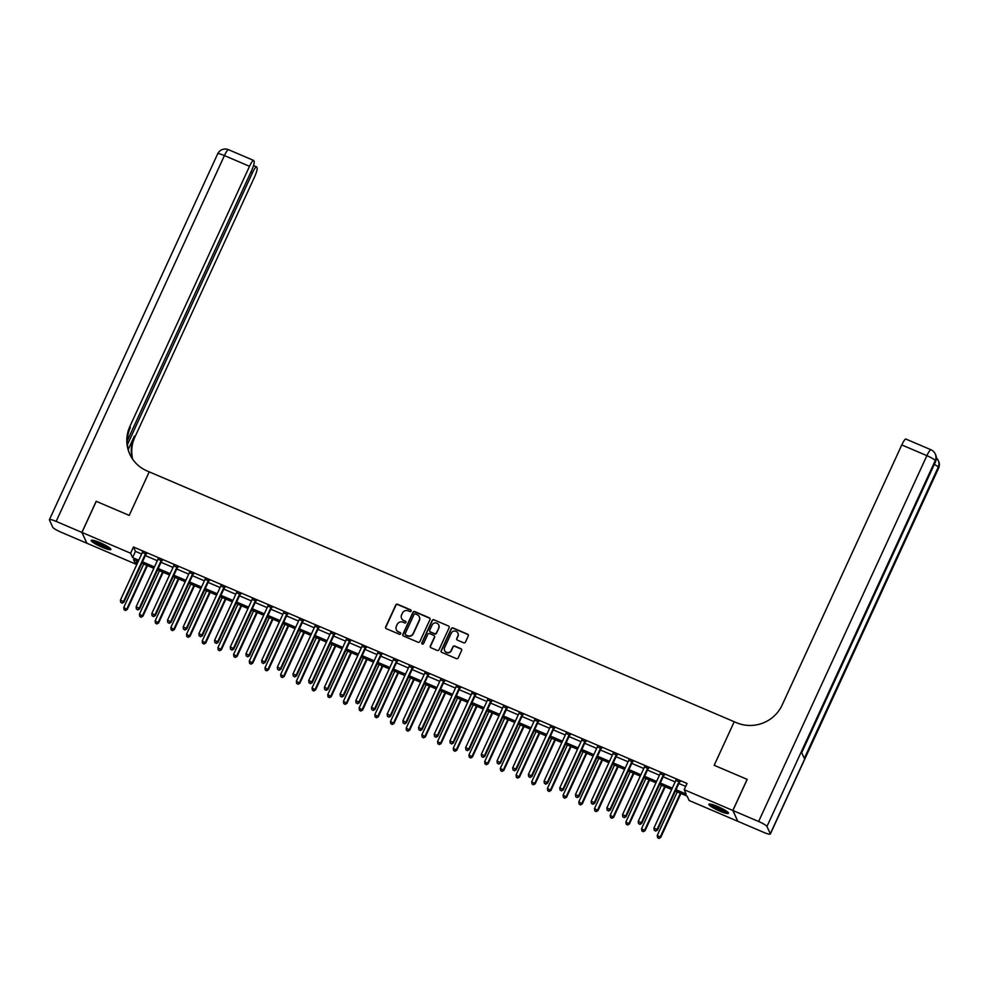 <?xml version="1.0" encoding="UTF-8"?>
<svg xmlns="http://www.w3.org/2000/svg" width="988" height="988" viewBox="0 0 988 988"><rect width="100%" height="100%" fill="white"/><g stroke="black" fill="none" stroke-linecap="round" stroke-linejoin="round"><path stroke-width="1.48" d="M411.132 611.078A0.951 0.926 -24.6 0 0 410.662 609.855L397.571 604.261A1.359 1.321 -24.6 0 0 395.78 604.952L385.666 626.935A1.359 1.321 -24.6 0 0 386.333 628.689L399.424 634.284A0.951 0.926 -24.6 0 0 400.683 633.024A0.951 0.926 -24.6 0 0 400.214 632.567L398.522 631.851A4.36 4.236 -24.6 0 1 396.373 626.256L397.213 624.416A4.36 4.236 -24.6 0 1 402.956 622.193L404.648 622.922A0.951 0.926 -24.6 0 0 405.907 621.674A0.951 0.926 -24.6 0 0 405.438 621.205L403.746 620.489A4.36 4.236 -24.6 0 1 401.597 614.894L402.437 613.066A4.36 4.236 -24.6 0 1 408.18 610.843L409.872 611.56A0.951 0.926 -24.6 0 0 411.132 611.078M411.193 610.461A0.951 0.926 -24.6 0 0 410.798 610.139L397.707 604.557A1.359 1.321 -24.6 0 0 395.916 605.249L385.802 627.232A1.359 1.321 -24.6 0 0 385.74 628.17M400.745 633.185A0.951 0.926 -24.6 0 0 400.35 632.863L398.522 631.851M405.969 621.823A0.951 0.926 -24.6 0 0 405.574 621.501L403.746 620.489M719.709 811.049A10.806 1.655 24.7 0 1 708.853 804.257A10.806 1.655 24.7 0 1 717.634 806.492A10.806 1.655 24.7 0 1 728.489 813.285A10.806 1.655 24.7 0 1 719.709 811.049M102.097 547.229A10.806 1.655 24.7 0 1 91.229 540.424A10.806 1.655 24.7 0 1 100.01 542.671A10.806 1.655 24.7 0 1 110.878 549.464A10.806 1.655 24.7 0 1 102.097 547.229M463.656 642.793A1.359 1.321 -24.6 0 0 465.459 642.101L468.287 635.926A1.359 1.321 -24.6 0 0 467.62 634.185L453.084 627.973A1.359 1.321 -24.6 0 0 451.281 628.664L441.179 650.647A1.359 1.321 -24.6 0 0 441.846 652.401L456.382 658.613A1.359 1.321 -24.6 0 0 458.185 657.909L461.606 650.462A1.359 1.321 -24.6 0 0 460.939 648.721L454.715 646.053A1.359 1.321 -24.6 0 0 452.924 646.757L451.22 650.45A3.643 3.544 -24.6 0 1 444.612 650.549A3.643 3.544 -24.6 0 1 444.625 647.634L451.281 633.16A3.643 3.544 -24.6 0 1 457.889 633.049A3.643 3.544 -24.6 0 1 457.876 635.976L456.765 638.384A1.359 1.321 -24.6 0 0 457.432 640.138L463.656 642.793M732.898 810.493L737.838 821.312L763.576 832.304A8.312 1.272 -155.3 0 0 770.331 834.02A8.312 1.272 -155.3 0 0 770.307 833.761L766.96 826.462A8.312 1.272 -155.3 0 0 758.623 821.497L732.898 810.493L747.2 779.396L714.188 765.292L747.138 779.359L732.837 810.469L737.777 821.275L689.13 800.502L687.129 796.118L675.347 791.092M136.9 561.073L135.541 564.024L86.895 543.239L81.955 532.433L96.256 501.324L129.206 515.403L149.237 471.856L734.22 721.734L714.188 765.292L734.22 721.734L736.48 722.697A34.654 33.703 -24.6 0 0 782.175 705L901.785 444.933A8.312 1.445 -66.9 0 1 905.86 439.043L930.968 449.762A8.312 1.445 113.1 0 0 926.892 455.653L901.785 444.933M81.955 532.433L130.589 553.218L132.602 557.603L138.777 560.233M675.99 789.708L686.191 794.08L684.19 789.696L687.055 783.472L133.454 546.994L130.589 553.218M684.19 789.696L732.837 810.469M429.965 619.562A1.359 1.321 -24.6 0 0 429.298 617.809L414.762 611.597A1.359 1.321 -24.6 0 0 412.972 612.301L402.857 634.284A1.359 1.321 -24.6 0 0 403.524 636.025L418.06 642.237A1.359 1.321 -24.6 0 0 419.863 641.545L429.965 619.562M433.917 619.785L448.466 625.997A1.359 1.321 -24.6 0 1 449.132 627.751L439.018 649.734A1.359 1.321 -24.6 0 1 437.227 650.425L431.003 647.77A1.359 1.321 -24.6 0 1 430.336 646.016L434.436 637.099A1.359 1.321 -24.6 0 0 433.757 635.358L429.632 633.592A1.359 1.321 -24.6 0 0 427.841 634.284L423.568 643.571A0.951 0.926 -24.6 0 1 421.839 643.596A0.951 0.926 -24.6 0 1 421.851 642.83L432.127 620.476A1.359 1.321 -24.6 0 1 433.917 619.785L448.466 625.997M133.454 546.994L135.455 551.378L141.642 554.021M145.335 555.589L157.327 560.715M161.032 562.296L173.024 567.421M176.716 569.002L188.708 574.127M192.413 575.708L204.405 580.821M208.098 582.401L220.089 587.527M223.794 589.107L235.786 594.233M239.479 595.813L251.483 600.939M255.176 602.519L267.168 607.632M270.873 609.213L282.864 614.338M286.557 615.919L298.549 621.044M302.254 622.625L314.246 627.751M317.938 629.331L329.93 634.444M333.635 636.025L345.627 641.15M349.32 642.731L361.324 647.856M365.017 649.437L377.008 654.562M380.713 656.143L392.705 661.256M396.398 662.837L408.39 667.962M412.095 669.543L424.087 674.668M427.779 676.249L439.771 681.374M443.476 682.955L455.468 688.068M459.161 689.649L471.153 694.774M474.858 696.355L486.849 701.48M490.554 703.061L502.546 708.186M506.239 709.755L518.231 714.88M521.936 716.461L533.928 721.586M537.62 723.167L549.612 728.292M553.317 729.873L565.309 734.998M569.002 736.566L580.993 741.692M584.698 743.272L596.69 748.398M600.383 749.978L612.387 755.104M616.08 756.685L628.072 761.797M631.777 763.378L643.768 768.503M647.461 770.084L659.453 775.21M663.158 776.79L675.15 781.916M678.842 783.496L685.697 786.423M146.187 554.144L142.334 552.49M161.884 560.838L158.018 559.196M177.568 567.544L173.715 565.889M193.265 574.25L189.4 572.595M208.962 580.944L205.096 579.301M224.647 587.65L220.793 586.008M240.343 594.356L236.478 592.701M256.028 601.062L252.175 599.407M271.725 607.756L267.859 606.113M287.409 614.462L283.556 612.819M303.106 621.168L299.241 619.513M318.803 627.874L314.937 626.219M334.487 634.568L330.634 632.925M350.184 641.274L346.319 639.631M365.869 647.98L362.016 646.325M381.566 654.686L377.7 653.031M397.25 661.38L393.397 659.737M412.947 668.086L409.081 666.443M428.631 674.792L424.778 673.137M444.328 681.498L440.463 679.843M460.025 688.191L456.16 686.549M475.71 694.897L471.856 693.255M491.406 701.604L487.541 699.949M507.091 708.31L503.238 706.655M522.788 715.003L518.922 713.361M538.472 721.709L534.619 720.067M554.169 728.415L550.304 726.76M569.866 735.121L566.001 733.466M585.551 741.815L581.697 740.173M601.247 748.521L597.382 746.879M616.932 755.227L613.079 753.572M632.629 761.933L628.763 760.278M648.313 768.627L644.46 766.984M664.01 775.333L660.145 773.678M679.707 782.039L675.841 780.384M138.147 561.616L133.528 559.64L135.541 564.024M671.655 789.511L659.663 784.386M655.958 782.805L643.966 777.68M640.273 776.099L628.282 770.986M624.577 769.405L612.585 764.28M608.892 762.699L596.9 757.574M593.195 755.993L581.203 750.868M577.511 749.287L565.506 744.174M561.814 742.593L549.822 737.468M546.117 735.887L534.125 730.762M530.433 729.181L518.441 724.056M514.736 722.475L502.744 717.362M499.051 715.781L487.059 710.656M483.354 709.075L471.362 703.95M467.67 702.369L455.666 697.244M451.973 695.663L439.981 690.55M436.276 688.969L424.284 683.844M420.592 682.263L408.6 677.138M404.895 675.557L392.903 670.432M389.21 668.851L377.218 663.738M373.513 662.158L361.522 657.032M357.829 655.452L345.837 650.326M342.132 648.745L330.14 643.62M326.435 642.052L314.443 636.927M310.751 635.346L298.759 630.221M295.054 628.64L283.062 623.514M279.369 621.934L267.377 616.808M263.673 615.24L251.681 610.115M247.988 608.534L235.996 603.409M232.291 601.828L220.299 596.703M216.607 595.122L204.602 590.009M200.91 588.428L188.918 583.303M185.213 581.722L173.221 576.597M169.528 575.016L157.537 569.891M153.832 568.31L141.84 563.197M142.47 561.814L154.474 566.939M158.166 568.52L170.158 573.645M173.863 575.226L185.855 580.351M189.548 581.92L201.54 587.045M205.245 588.626L217.237 593.751M220.929 595.332L232.921 600.457M236.626 602.038L248.618 607.151M252.311 608.731L264.302 613.857M268.007 615.438L279.999 620.563M283.692 622.144L295.696 627.269M299.389 628.85L311.381 633.963M315.086 635.543L327.077 640.669M330.77 642.249L342.762 647.375M346.467 648.955L358.459 654.081M362.151 655.662L374.143 660.774M377.848 662.355L389.84 667.48M393.533 669.061L405.537 674.187M409.23 675.767L421.221 680.893M424.926 682.473L436.918 687.586M440.611 689.167L452.603 694.292M456.308 695.873L468.3 700.998M471.992 702.579L483.984 707.704M487.689 709.285L499.681 714.398M503.374 715.979L515.366 721.104M519.071 722.685L531.062 727.81M534.755 729.391L546.759 734.516M550.452 736.085L562.444 741.21M566.149 742.791L578.141 747.916M581.833 749.497L593.825 754.622M597.53 756.203L609.522 761.328M613.215 762.897L625.206 768.022M628.911 769.603L640.903 774.728M644.596 776.309L656.6 781.434M660.293 783.015L672.285 788.14M135.455 551.378L132.602 557.603M401.647 618.537A4.36 4.236 -24.6 0 0 403.882 620.785M396.423 629.899A4.36 4.236 -24.6 0 0 398.658 632.135M430.027 618.624A1.359 1.321 -24.6 0 0 429.434 618.105L414.898 611.893A1.359 1.321 -24.6 0 0 413.095 612.585L402.993 634.58A1.359 1.321 -24.6 0 0 402.931 635.519M415.331 613.894A0.951 0.926 -24.6 0 0 414.071 614.375L405.191 633.679A0.951 0.926 -24.6 0 0 405.66 634.901L407.451 635.667A4.36 4.236 -24.6 0 0 413.194 633.444L419.258 620.242A4.36 4.236 -24.6 0 0 417.121 614.659L415.331 613.894M419.344 616.895A4.36 4.236 -24.6 0 1 419.394 620.538L413.33 633.728A4.36 4.236 -24.6 0 1 407.587 635.951L405.796 635.185M434.498 636.161A1.359 1.321 -24.6 0 1 434.572 637.396L430.459 646.313A1.359 1.321 -24.6 0 0 430.398 647.251M434.053 620.081A1.359 1.321 -24.6 0 0 432.262 620.773L421.975 643.126A0.951 0.926 -24.6 0 0 421.925 643.744M438.684 627.849A3.643 3.544 -24.6 0 0 435.412 622.885A3.643 3.544 -24.6 0 0 432.102 625.034L429.755 630.134A1.359 1.321 -24.6 0 0 430.422 631.888L434.547 633.641A1.359 1.321 -24.6 0 0 436.338 632.95L438.82 628.146A3.643 3.544 -24.6 0 0 438.771 625.083M429.817 631.369A1.359 1.321 -24.6 0 0 430.558 632.172L430.422 631.888M438.82 628.146L436.474 633.246A1.359 1.321 -24.6 0 1 434.683 633.938L430.558 632.172M457.95 633.197A3.643 3.544 -24.6 0 1 458.012 636.272L456.901 638.68A1.359 1.321 -24.6 0 0 456.839 639.619M444.686 650.697A3.643 3.544 -24.6 0 0 451.355 650.746L451.22 650.45M461.668 649.524A1.359 1.321 -24.6 0 0 461.075 649.005L454.851 646.35A1.359 1.321 -24.6 0 0 453.047 647.041L451.355 650.746M468.349 634.988A1.359 1.321 -24.6 0 0 467.756 634.469L453.22 628.269A1.359 1.321 -24.6 0 0 451.417 628.961L441.303 650.944A1.359 1.321 -24.6 0 0 441.241 651.882M143.742 564L123.759 607.459L127.23 609.534L147.447 565.581M125.303 610.238L124.056 609.695L125.439 610.522L126.896 608.806L146.879 565.346M124.056 609.695L123.759 607.459M127.23 609.534L125.439 610.522M145.853 553.404L145.718 553.539A1.383 1.346 -24.6 0 0 145.421 553.959L123.549 601.494L120.413 600.161L142.272 552.625A1.383 1.346 -24.6 0 0 142.395 552.119L142.408 551.934M146.619 553.737L146.051 554.268A1.383 1.346 -24.6 0 0 145.755 554.7L123.883 602.223L123.549 601.494L121.969 602.927L120.709 602.396L121.969 602.927M122.104 603.223L123.883 602.223M120.413 600.161L120.709 602.396M159.439 570.706L139.444 614.166L142.914 616.228L163.131 572.287M141 616.932L139.74 616.401L141.136 617.228L142.581 615.499L162.575 572.052M139.74 616.401L139.444 614.166M142.914 616.228L141.136 617.228M175.123 577.412L155.141 620.872L158.611 622.934L178.828 578.993M156.697 623.638L155.437 623.107L156.82 623.934L158.278 622.205L178.26 578.746M155.437 623.107L155.141 620.872M158.611 622.934L156.82 623.934M190.82 584.118L170.825 627.565L174.308 629.64L194.513 585.686M172.381 630.344L171.122 629.813L172.517 630.64L173.974 628.911L193.957 585.452M171.122 629.813L170.825 627.565M174.308 629.64L172.517 630.64M161.55 560.11L161.415 560.245A1.383 1.346 -24.6 0 0 161.106 560.665L139.246 608.2L136.109 606.854L157.969 559.332A1.383 1.346 -24.6 0 0 158.092 558.825L158.105 558.64M162.304 560.431L161.748 560.974A1.383 1.346 -24.6 0 0 161.439 561.394L139.58 608.929L139.246 608.2L137.653 609.633L136.406 609.102L137.653 609.633M137.789 609.929L139.58 608.929M136.109 606.854L136.406 609.102M177.235 566.816L177.099 566.939A1.383 1.346 -24.6 0 0 176.803 567.371L154.931 614.907L151.794 613.56L173.666 566.025A1.383 1.346 -24.6 0 0 173.789 565.531L173.789 565.346M178.001 567.137L177.432 567.68A1.383 1.346 -24.6 0 0 177.136 568.1L155.264 615.635L154.931 614.907L153.35 616.339L152.09 615.808L153.35 616.339M153.486 616.636L155.264 615.635M151.794 613.56L152.09 615.808M192.932 573.522L192.796 573.645A1.383 1.346 -24.6 0 0 192.487 574.077L170.628 621.613L167.491 620.266L189.35 572.731A1.383 1.346 -24.6 0 0 189.474 572.225L189.486 572.04M193.685 573.843L193.129 574.374A1.383 1.346 -24.6 0 0 192.821 574.806L170.961 622.341L170.628 621.613L169.047 623.045L167.787 622.502L169.047 623.045M169.17 623.329L170.961 622.341M167.491 620.266L167.787 622.502M206.504 590.812L186.522 634.271L189.992 636.346L210.209 592.392M188.078 637.05L186.818 636.507L188.214 637.334L189.659 635.617L209.654 592.158M186.818 636.507L186.522 634.271M189.992 636.346L188.214 637.334M208.629 580.215L208.48 580.351A1.383 1.346 -24.6 0 0 208.184 580.771L186.324 628.306L183.175 626.972L205.047 579.437A1.383 1.346 -24.6 0 0 205.171 578.931L205.171 578.746M209.382 580.549L208.826 581.08A1.383 1.346 -24.6 0 0 208.517 581.5L186.658 629.035L186.324 628.306L184.731 629.739L183.484 629.208L184.731 629.739M184.867 630.035L186.658 629.035M183.175 626.972L183.484 629.208M109.804 548.019A9.361 1.433 24.7 0 1 98.059 543.845A9.361 1.433 24.7 0 1 93.033 540.3M94.564 540.671A8.657 1.334 -155.3 0 0 98.602 543.239A8.657 1.334 -155.3 0 0 108.532 547.093M92.057 540.189A10.745 1.655 -155.3 0 0 97.54 543.832A10.745 1.655 -155.3 0 0 110.533 548.686M727.427 811.84A9.361 1.433 24.7 0 1 724.142 811.296A9.361 1.433 24.7 0 1 715.621 807.641A9.361 1.433 24.7 0 1 710.644 804.133M712.175 804.504A8.657 1.334 -155.3 0 0 724.068 810.407A8.657 1.334 -155.3 0 0 726.143 810.926M709.668 804.01A10.745 1.655 -155.3 0 0 724.896 811.815A10.745 1.655 -155.3 0 0 728.144 812.507M81.893 532.409L96.194 501.299L129.206 515.403L149.237 471.856L146.977 470.893A34.654 33.703 155.4 0 1 129.786 454.196A34.654 33.703 155.4 0 1 129.91 426.371L249.519 166.305L224.424 155.585L56.155 521.417L81.893 532.409L86.858 543.165M127.427 444.625L252.471 172.752A8.312 1.445 113.1 0 1 256.547 166.849A8.312 1.445 113.1 0 1 256.707 167.034L257.102 167.898A8.312 1.445 113.1 0 1 254.472 177.111L134.85 437.178A34.654 33.703 155.4 0 0 132.75 459.371M132.417 458.889A34.654 33.703 155.4 0 1 134.368 436.128L128.242 449.454M56.155 521.417A8.312 1.272 -155.3 0 0 49.4 519.7A8.312 1.272 -155.3 0 0 49.425 519.947L52.759 527.259A8.312 1.272 -155.3 0 0 61.095 532.223L86.833 543.215M127.291 440.772L251.52 170.677A8.312 1.445 113.1 0 0 254.151 161.452L253.755 160.599A8.312 1.445 113.1 0 0 253.595 160.414A8.312 1.445 113.1 0 0 249.519 166.305M130.021 454.715A34.654 33.703 155.4 0 1 130.391 427.421L129.91 426.371M758.623 821.497L926.892 455.653A8.312 1.272 24.7 0 1 935.228 460.63L801.639 752.535L804.306 758.376L938.23 467.201L938.575 467.929A8.312 1.272 24.7 0 1 938.588 468.189L770.331 834.02M222.201 597.518L202.219 640.977L205.689 643.04L225.894 599.099M203.763 643.744L202.515 643.213L203.899 644.04L205.356 642.311L225.338 598.864M202.515 643.213L202.219 640.977M205.689 643.04L203.899 644.04M237.898 604.224L217.903 647.671L221.374 649.746L241.591 605.805M219.459 650.45L218.2 649.919L219.595 650.746L221.04 649.017L241.035 605.558M218.2 649.919L217.903 647.671M221.374 649.746L219.595 650.746M253.583 610.917L233.6 654.377L237.071 656.452L257.288 612.498M235.144 657.156L233.897 656.625L235.28 657.452L236.737 655.723L256.719 612.264M233.897 656.625L233.6 654.377M237.071 656.452L235.28 657.452M269.279 617.624L249.285 661.083L252.755 663.158L272.972 619.204M250.841 663.862L249.581 663.319L250.977 664.146L252.422 662.429L272.416 618.97M249.581 663.319L249.285 661.083M252.755 663.158L250.977 664.146M284.964 624.33L264.982 667.789L268.452 669.852L288.669 625.91M266.538 670.556L265.278 670.025L266.661 670.852L268.119 669.123L288.101 625.676M265.278 670.025L264.982 667.789M268.452 669.852L266.661 670.852M224.313 586.921L224.177 587.057A1.383 1.346 -24.6 0 0 223.868 587.477L202.009 635.012L198.872 633.666L220.732 586.143A1.383 1.346 -24.6 0 0 220.855 585.637L220.867 585.452M225.079 587.243L224.511 587.786A1.383 1.346 -24.6 0 0 224.202 588.206L202.342 635.741L202.009 635.012L200.428 636.445L199.168 635.914L200.428 636.445M200.564 636.741L202.342 635.741M198.872 633.666L199.168 635.914M240.01 593.627L239.874 593.751A1.383 1.346 -24.6 0 0 239.565 594.183L217.706 641.718L214.569 640.372L236.428 592.837A1.383 1.346 -24.6 0 0 236.552 592.343L236.552 592.158M240.763 593.949L240.208 594.492A1.383 1.346 -24.6 0 0 239.899 594.912L218.039 642.447L217.706 641.718L216.113 643.151L214.865 642.608L216.113 643.151M216.249 643.447L218.039 642.447M214.569 640.372L214.865 642.608M255.694 600.334L255.559 600.457A1.383 1.346 -24.6 0 0 255.262 600.889L233.39 648.412L230.253 647.078L252.113 599.543A1.383 1.346 -24.6 0 0 252.236 599.037L252.249 598.851M256.46 600.655L255.892 601.186A1.383 1.346 -24.6 0 0 255.596 601.618L233.724 649.153L233.39 648.412L231.81 649.857L230.55 649.314L231.81 649.857M231.945 650.141L233.724 649.153M230.253 647.078L230.55 649.314M271.391 607.027L271.255 607.163A1.383 1.346 -24.6 0 0 270.947 607.583L249.087 655.118L245.95 653.784L267.81 606.249A1.383 1.346 -24.6 0 0 267.933 605.743L267.946 605.558M272.145 607.361L271.589 607.892A1.383 1.346 -24.6 0 0 271.28 608.312L249.421 655.847L249.087 655.118L247.494 656.551L246.247 656.02L247.494 656.551M247.63 656.847L249.421 655.847M245.95 653.784L246.247 656.02M287.076 613.733L286.94 613.869A1.383 1.346 -24.6 0 0 286.644 614.289L264.772 661.824L261.635 660.478L283.507 612.955A1.383 1.346 -24.6 0 0 283.618 612.449L283.63 612.264M287.841 614.054L287.273 614.598A1.383 1.346 -24.6 0 0 286.977 615.018L265.105 662.553L264.772 661.824L263.191 663.257L261.931 662.726L263.191 663.257M263.327 663.553L265.105 662.553M261.635 660.478L261.931 662.726M300.661 631.036L280.666 674.483L284.136 676.558L304.353 632.616M282.222 677.262L280.963 676.731L282.358 677.558L283.803 675.829L303.798 632.369M280.963 676.731L280.666 674.483M284.136 676.558L282.358 677.558M302.773 620.439L302.637 620.563A1.383 1.346 -24.6 0 0 302.328 620.995L280.469 668.53L277.332 667.184L299.191 619.649A1.383 1.346 -24.6 0 0 299.315 619.155L299.327 618.97M303.526 620.76L302.97 621.291A1.383 1.346 -24.6 0 0 302.661 621.724L280.802 669.259L280.469 668.53L278.888 669.963L277.628 669.419L278.888 669.963M279.011 670.259L280.802 669.259M277.332 667.184L277.628 669.419M316.345 637.729L296.363 681.189L299.833 683.264L320.05 639.31M297.919 683.968L296.659 683.424L298.043 684.264L299.5 682.535L319.482 639.075M296.659 683.424L296.363 681.189M299.833 683.264L298.043 684.264M318.457 627.145L318.321 627.269A1.383 1.346 -24.6 0 0 318.025 627.701L296.153 675.224L293.016 673.89L314.888 626.355A1.383 1.346 -24.6 0 0 315.011 625.849L315.011 625.663M319.223 627.466L318.655 627.998A1.383 1.346 -24.6 0 0 318.358 628.43L296.499 675.965L296.153 675.224L294.572 676.669L293.312 676.125L294.572 676.669M294.708 676.953L296.499 675.965M293.016 673.89L293.312 676.125M332.042 644.435L312.047 687.895L315.53 689.97L335.735 646.016M313.604 690.674L312.356 690.13L313.739 690.958L315.197 689.229L335.179 645.782M312.356 690.13L312.047 687.895M315.53 689.97L313.739 690.958M334.154 633.839L334.018 633.975A1.383 1.346 -24.6 0 0 333.709 634.395L311.85 681.93L308.713 680.596L330.572 633.061A1.383 1.346 -24.6 0 0 330.696 632.555L330.708 632.369M334.92 634.173L334.352 634.704A1.383 1.346 -24.6 0 0 334.043 635.123L312.183 682.659L311.85 681.93L310.269 683.363L309.009 682.832L310.269 683.363M310.405 683.659L312.183 682.659M308.713 680.596L309.009 682.832M347.727 651.141L327.744 694.601L331.215 696.664L351.432 652.722M329.3 697.367L328.041 696.836L329.436 697.664L330.881 695.935L350.876 652.475M328.041 696.836L327.744 694.601M331.215 696.664L329.436 697.664M349.851 640.545L349.715 640.681A1.383 1.346 -24.6 0 0 349.406 641.101L327.547 688.636L324.41 687.29L346.269 639.755A1.383 1.346 -24.6 0 0 346.393 639.261L346.393 639.075M350.604 640.866L350.048 641.41A1.383 1.346 -24.6 0 0 349.74 641.83L327.88 689.365L327.547 688.636L325.954 690.069L324.706 689.538L325.954 690.069M326.089 690.365L327.88 689.365M324.41 687.29L324.706 689.538M363.423 657.847L343.441 701.295L346.911 703.37L367.116 659.428M344.985 704.074L343.738 703.542L345.121 704.37L346.578 702.641L366.56 659.181M343.738 703.542L343.441 701.295M346.911 703.37L345.121 704.37M365.535 647.251L365.399 647.375A1.383 1.346 -24.6 0 0 365.091 647.807L343.231 695.342L340.094 693.996L361.954 646.461A1.383 1.346 -24.6 0 0 362.077 645.954L362.09 645.782M366.301 647.572L365.733 648.103A1.383 1.346 -24.6 0 0 365.437 648.536L343.565 696.071L343.231 695.342L341.65 696.775L340.391 696.231L341.65 696.775M341.786 697.059L343.565 696.071M340.094 693.996L340.391 696.231M379.12 664.541L359.126 708.001L362.596 710.076L382.813 666.122M360.682 710.78L359.422 710.236L360.818 711.076L362.263 709.347L382.257 665.887M359.422 710.236L359.126 708.001M362.596 710.076L360.818 711.076M381.232 653.957L381.096 654.081A1.383 1.346 -24.6 0 0 380.788 654.513L358.928 702.036L355.791 700.702L377.651 653.167A1.383 1.346 -24.6 0 0 377.774 652.66L377.786 652.475M381.986 654.278L381.43 654.809A1.383 1.346 -24.6 0 0 381.121 655.242L359.262 702.777L358.928 702.036L357.335 703.481L356.088 702.937L357.335 703.481M357.471 703.765L359.262 702.777M355.791 700.702L356.088 702.937M394.805 671.247L374.823 714.707L378.293 716.782L398.51 672.828M376.366 717.486L375.119 716.942L376.502 717.77L377.959 716.041L397.942 672.593M375.119 716.942L374.823 714.707M378.293 716.782L376.502 717.77M410.502 677.953L390.507 721.413L393.977 723.475L414.194 679.534M392.063 724.179L390.803 723.648L392.199 724.476L393.644 722.747L413.639 679.287M390.803 723.648L390.507 721.413M393.977 723.475L392.199 724.476M426.186 684.659L406.204 728.107L409.674 730.181L429.891 686.24M407.76 730.885L406.5 730.354L407.883 731.182L409.341 729.453L429.323 685.993M406.5 730.354L406.204 728.107M409.674 730.181L407.883 731.182M441.883 691.353L421.888 734.813L425.371 736.887L445.576 692.934M423.444 737.591L422.197 737.048L423.58 737.875L425.038 736.159L445.02 692.699M422.197 737.048L421.888 734.813M425.371 736.887L423.58 737.875M457.568 698.059L437.585 741.519L441.056 743.594L461.273 699.64M439.141 744.297L437.882 743.754L439.277 744.582L440.722 742.853L460.717 699.405M437.882 743.754L437.585 741.519M441.056 743.594L439.277 744.582M473.264 704.765L453.282 748.225L456.752 750.287L476.957 706.346M454.826 750.991L453.578 750.46L454.962 751.288L456.419 749.559L476.401 706.099M453.578 750.46L453.282 748.225M456.752 750.287L454.962 751.288M488.961 711.471L468.967 754.918L472.437 756.993L492.654 713.052M470.523 757.697L469.263 757.166L470.659 757.994L472.103 756.265L492.098 712.805M469.263 757.166L468.967 754.918M472.437 756.993L470.659 757.994M504.646 718.165L484.663 761.625L488.134 763.699L508.351 719.746M486.207 764.403L484.96 763.86L486.343 764.687L487.8 762.971L507.783 719.511M484.96 763.86L484.663 761.625M488.134 763.699L486.343 764.687M520.343 724.871L500.348 768.331L503.818 770.405L524.035 726.452M501.904 771.109L500.644 770.566L502.04 771.393L503.485 769.664L523.479 726.217M500.644 770.566L500.348 768.331M503.818 770.405L502.04 771.393M536.027 731.577L516.045 775.037L519.515 777.099L539.732 733.158M517.601 777.803L516.341 777.272L517.724 778.099L519.182 776.37L539.164 732.911M516.341 777.272L516.045 775.037M519.515 777.099L517.724 778.099M551.724 738.283L531.729 781.73L535.212 783.805L555.417 739.864M533.285 784.509L532.026 783.978L533.421 784.805L534.866 783.076L554.861 739.617M532.026 783.978L531.729 781.73M535.212 783.805L533.421 784.805M567.408 744.977L547.426 788.436L550.896 790.511L571.113 746.558M548.982 791.215L547.723 790.672L549.106 791.499L550.563 789.783L570.545 746.323M547.723 790.672L547.426 788.436M550.896 790.511L549.106 791.499M583.105 751.683L563.111 795.142L566.593 797.205L586.798 753.264M564.667 797.921L563.419 797.378L564.803 798.205L566.26 796.476L586.242 753.029M563.419 797.378L563.111 795.142M566.593 797.205L564.803 798.205M598.79 758.389L578.807 801.848L582.278 803.911L602.495 759.97M580.364 804.615L579.104 804.084L580.499 804.911L581.944 803.182L601.939 759.723M579.104 804.084L578.807 801.848M582.278 803.911L580.499 804.911M614.487 765.095L594.504 808.542L597.975 810.617L618.192 766.663M596.048 811.321L594.801 810.79L596.184 811.617L597.641 809.888L617.624 766.429M594.801 810.79L594.504 808.542M597.975 810.617L596.184 811.617M630.183 771.789L610.189 815.248L613.659 817.323L633.876 773.369M611.745 818.027L610.485 817.484L611.881 818.311L613.326 816.594L633.32 773.135M610.485 817.484L610.189 815.248M613.659 817.323L611.881 818.311M645.868 778.495L625.886 821.954L629.356 824.017L649.573 780.075M627.429 824.721L626.182 824.19L627.565 825.017L629.023 823.288L649.005 779.841M626.182 824.19L625.886 821.954M629.356 824.017L627.565 825.017M661.565 785.201L641.57 828.66L645.04 830.723L665.257 786.781M643.126 831.427L641.867 830.896L643.262 831.723L644.707 829.994L664.702 786.534M641.867 830.896L641.57 828.66M645.04 830.723L643.262 831.723M396.917 660.651L396.781 660.787A1.383 1.346 -24.6 0 0 396.484 661.207L374.613 708.742L371.476 707.408L393.335 659.873A1.383 1.346 -24.6 0 0 393.459 659.366L393.471 659.181M397.682 660.984L397.114 661.515A1.383 1.346 -24.6 0 0 396.818 661.935L374.946 709.47L374.613 708.742L373.032 710.174L371.772 709.643L373.032 710.174M373.168 710.471L374.946 709.47M371.476 707.408L371.772 709.643M412.614 667.357L412.478 667.493A1.383 1.346 -24.6 0 0 412.169 667.913L390.309 715.448L387.173 714.102L409.032 666.567A1.383 1.346 -24.6 0 0 409.156 666.073L409.168 665.887M413.367 667.678L412.811 668.221A1.383 1.346 -24.6 0 0 412.502 668.641L390.643 716.177L390.309 715.448L388.729 716.88L387.469 716.349L388.729 716.88M388.852 717.177L390.643 716.177M387.173 714.102L387.469 716.349M428.298 674.063L428.162 674.187A1.383 1.346 -24.6 0 0 427.866 674.619L405.994 722.154L402.857 720.808L424.729 673.273A1.383 1.346 -24.6 0 0 424.852 672.766L424.852 672.581M429.064 674.384L428.496 674.915A1.383 1.346 -24.6 0 0 428.199 675.347L406.327 722.883L405.994 722.154L404.413 723.587L403.153 723.043L404.413 723.587M404.549 723.871L406.327 722.883M402.857 720.808L403.153 723.043M443.995 680.757L443.859 680.893A1.383 1.346 -24.6 0 0 443.55 681.312L421.691 728.848L418.554 727.514L440.413 679.979A1.383 1.346 -24.6 0 0 440.537 679.472L440.549 679.287M444.748 681.09L444.192 681.621A1.383 1.346 -24.6 0 0 443.884 682.053L422.024 729.589L421.691 728.848L420.11 730.293L418.85 729.749L420.11 730.293M420.233 730.577L422.024 729.589M418.554 727.514L418.85 729.749M459.692 687.463L459.556 687.599A1.383 1.346 -24.6 0 0 459.247 688.019L437.388 735.554L434.238 734.22L456.11 686.685A1.383 1.346 -24.6 0 0 456.234 686.178L456.234 685.993M460.445 687.784L459.889 688.327A1.383 1.346 -24.6 0 0 459.581 688.747L437.721 736.282L437.388 735.554L435.794 736.986L434.547 736.455L435.794 736.986M435.93 737.283L437.721 736.282M434.238 734.22L434.547 736.455M475.376 694.169L475.24 694.305A1.383 1.346 -24.6 0 0 474.932 694.725L453.072 742.26L449.935 740.914L471.795 693.378A1.383 1.346 -24.6 0 0 471.918 692.884L471.931 692.699M476.142 694.49L475.574 695.033A1.383 1.346 -24.6 0 0 475.265 695.453L453.406 742.988L453.072 742.26L451.491 743.692L450.232 743.161L451.491 743.692M451.627 743.989L453.406 742.988M449.935 740.914L450.232 743.161M491.073 700.875L490.937 700.998A1.383 1.346 -24.6 0 0 490.628 701.431L468.769 748.966L465.632 747.62L487.492 700.084A1.383 1.346 -24.6 0 0 487.615 699.578L487.627 699.393M491.826 701.196L491.271 701.727A1.383 1.346 -24.6 0 0 490.962 702.159L469.102 749.694L468.769 748.966L467.176 750.398L465.928 749.855L467.176 750.398M467.312 750.682L469.102 749.694M465.632 747.62L465.928 749.855M506.758 707.569L506.622 707.704A1.383 1.346 -24.6 0 0 506.325 708.124L484.453 755.659L481.317 754.326L503.176 706.79A1.383 1.346 -24.6 0 0 503.3 706.284L503.312 706.099M507.523 707.902L506.955 708.433A1.383 1.346 -24.6 0 0 506.659 708.865L484.787 756.388L484.453 755.659L482.873 757.092L481.613 756.561L482.873 757.092M483.009 757.388L484.787 756.388M481.317 754.326L481.613 756.561M522.454 714.275L522.319 714.41A1.383 1.346 -24.6 0 0 522.01 714.83L500.15 762.365L497.013 761.032L518.873 713.497A1.383 1.346 -24.6 0 0 518.996 712.99L519.009 712.805M523.208 714.596L522.652 715.139A1.383 1.346 -24.6 0 0 522.343 715.559L500.484 763.094L500.15 762.365L498.557 763.798L497.31 763.267L498.557 763.798M498.693 764.095L500.484 763.094M497.013 761.032L497.31 763.267M538.139 720.981L538.003 721.104A1.383 1.346 -24.6 0 0 537.707 721.536L515.835 769.072L512.698 767.725L534.57 720.19A1.383 1.346 -24.6 0 0 534.693 719.696L534.693 719.511M538.905 721.302L538.337 721.845A1.383 1.346 -24.6 0 0 538.04 722.265L516.168 769.8L515.835 769.072L514.254 770.504L512.994 769.973L514.254 770.504M514.39 770.801L516.168 769.8M512.698 767.725L512.994 769.973M553.836 727.687L553.7 727.81A1.383 1.346 -24.6 0 0 553.391 728.242L531.532 775.778L528.395 774.431L550.254 726.896A1.383 1.346 -24.6 0 0 550.378 726.39L550.39 726.205M554.589 728.008L554.033 728.539A1.383 1.346 -24.6 0 0 553.725 728.971L531.865 776.506L531.532 775.778L529.951 777.21L528.691 776.667L529.951 777.21M530.074 777.494L531.865 776.506M528.395 774.431L528.691 776.667M569.533 734.38L569.384 734.516A1.383 1.346 -24.6 0 0 569.088 734.936L547.229 782.471L544.079 781.138L565.951 733.602A1.383 1.346 -24.6 0 0 566.075 733.096L566.075 732.911M570.286 734.714L569.73 735.245A1.383 1.346 -24.6 0 0 569.421 735.677L547.562 783.2L547.229 782.471L545.635 783.904L544.388 783.373L545.635 783.904M545.771 784.2L547.562 783.2M544.079 781.138L544.388 783.373M585.217 741.086L585.081 741.222A1.383 1.346 -24.6 0 0 584.773 741.642L562.913 789.177L559.776 787.844L581.636 740.308A1.383 1.346 -24.6 0 0 581.759 739.802L581.771 739.617M585.983 741.408L585.415 741.951A1.383 1.346 -24.6 0 0 585.106 742.371L563.246 789.906L562.913 789.177L561.332 790.61L560.072 790.079L561.332 790.61M561.468 790.906L563.246 789.906M559.776 787.844L560.072 790.079M600.914 747.793L600.778 747.916A1.383 1.346 -24.6 0 0 600.469 748.348L578.61 795.883L575.473 794.537L597.332 747.002A1.383 1.346 -24.6 0 0 597.456 746.508L597.456 746.323M601.667 748.114L601.112 748.657A1.383 1.346 -24.6 0 0 600.803 749.077L578.943 796.612L578.61 795.883L577.017 797.316L575.769 796.785L577.017 797.316M577.153 797.612L578.943 796.612M575.473 794.537L575.769 796.785M616.598 754.499L616.463 754.622A1.383 1.346 -24.6 0 0 616.154 755.054L594.294 802.589L591.157 801.243L613.017 753.708A1.383 1.346 -24.6 0 0 613.14 753.202L613.153 753.017M617.364 754.82L616.796 755.351A1.383 1.346 -24.6 0 0 616.5 755.783L594.628 803.318L594.294 802.589L592.714 804.022L591.454 803.479L592.714 804.022M592.849 804.306L594.628 803.318M591.157 801.243L591.454 803.479M632.295 761.192L632.159 761.328A1.383 1.346 -24.6 0 0 631.851 761.748L609.991 809.283L606.854 807.949L628.714 760.414A1.383 1.346 -24.6 0 0 628.837 759.908L628.85 759.723M633.049 761.526L632.493 762.057A1.383 1.346 -24.6 0 0 632.184 762.489L610.325 810.012L609.991 809.283L608.398 810.716L607.151 810.185L608.398 810.716M608.534 811.012L610.325 810.012M606.854 807.949L607.151 810.185M647.98 767.898L647.844 768.034A1.383 1.346 -24.6 0 0 647.548 768.454L625.676 815.989L622.539 814.643L644.411 767.12A1.383 1.346 -24.6 0 0 644.522 766.614L644.534 766.429M648.745 768.219L648.177 768.763A1.383 1.346 -24.6 0 0 647.881 769.183L626.009 816.718L625.676 815.989L624.095 817.422L622.835 816.891L624.095 817.422M624.231 817.718L626.009 816.718M622.539 814.643L622.835 816.891M663.677 774.604L663.541 774.728A1.383 1.346 -24.6 0 0 663.232 775.16L641.373 822.695L638.236 821.349L660.095 773.814A1.383 1.346 -24.6 0 0 660.219 773.32L660.231 773.135M664.43 774.925L663.874 775.469A1.383 1.346 -24.6 0 0 663.566 775.889L641.706 823.424L641.373 822.695L639.792 824.128L638.532 823.584L639.792 824.128M639.915 824.424L641.706 823.424M638.236 821.349L638.532 823.584M677.249 791.907L657.267 835.354L660.737 837.429L680.954 793.475M658.823 838.133L657.563 837.602L658.947 838.429L660.404 836.7L680.386 793.24M657.563 837.602L657.267 835.354M660.737 837.429L658.947 838.429M679.361 781.31L679.225 781.434A1.383 1.346 -24.6 0 0 678.929 781.866L657.057 829.401L653.92 828.055L675.792 780.52A1.383 1.346 -24.6 0 0 675.915 780.014L675.915 779.828M680.127 781.632L679.559 782.163A1.383 1.346 -24.6 0 0 679.262 782.595L657.403 830.13L657.057 829.401L655.476 830.834L654.217 830.291L655.476 830.834M655.612 831.118L657.403 830.13M653.92 828.055L654.217 830.291M145.718 553.539L146.051 554.268M145.421 553.959L145.755 554.7M161.415 560.245L161.748 560.974M161.106 560.665L161.439 561.394M177.099 566.939L177.432 567.68M176.803 567.371L177.136 568.1M192.796 573.645L193.129 574.374M192.487 574.077L192.821 574.806M208.48 580.351L208.826 581.08M208.184 580.771L208.517 581.5M134.368 436.128L134.85 437.178M252.471 172.752L250.878 172.073M224.424 155.585A8.312 1.445 -66.9 0 1 228.487 149.682A8.312 8.312 0 0 0 217.669 153.856A8.312 1.272 24.7 0 1 224.424 155.585M770.307 833.761L938.575 467.929A8.312 8.089 -24.6 0 0 938.6 461.248L938.267 460.519A8.312 8.089 155.4 0 1 938.23 467.201A8.312 1.272 24.7 0 0 934.315 464.36M801.713 752.683L935.587 461.618A8.312 1.272 24.7 0 0 935.562 461.359A8.312 8.089 -24.6 0 0 935.599 454.678L935.253 453.949A8.312 8.089 155.4 0 1 935.228 460.63L766.96 826.462M224.177 587.057L224.511 587.786M223.868 587.477L224.202 588.206M239.874 593.751L240.208 594.492M239.565 594.183L239.899 594.912M255.559 600.457L255.892 601.186M255.262 600.889L255.596 601.618M271.255 607.163L271.589 607.892M270.947 607.583L271.28 608.312M286.94 613.869L287.273 614.598M286.644 614.289L286.977 615.018M302.637 620.563L302.97 621.291M302.328 620.995L302.661 621.724M318.321 627.269L318.655 627.998M318.025 627.701L318.358 628.43M334.018 633.975L334.352 634.704M333.709 634.395L334.043 635.123M349.715 640.681L350.048 641.41M349.406 641.101L349.74 641.83M365.399 647.375L365.733 648.103M365.091 647.807L365.437 648.536M381.096 654.081L381.43 654.809M380.788 654.513L381.121 655.242M396.781 660.787L397.114 661.515M396.484 661.207L396.818 661.935M412.478 667.493L412.811 668.221M412.169 667.913L412.502 668.641M428.162 674.187L428.496 674.915M427.866 674.619L428.199 675.347M443.859 680.893L444.192 681.621M443.55 681.312L443.884 682.053M459.556 687.599L459.889 688.327M459.247 688.019L459.581 688.747M475.24 694.305L475.574 695.033M474.932 694.725L475.265 695.453M490.937 700.998L491.271 701.727M490.628 701.431L490.962 702.159M506.622 707.704L506.955 708.433M506.325 708.124L506.659 708.865M522.319 714.41L522.652 715.139M522.01 714.83L522.343 715.559M538.003 721.104L538.337 721.845M537.707 721.536L538.04 722.265M553.7 727.81L554.033 728.539M553.391 728.242L553.725 728.971M569.384 734.516L569.73 735.245M569.088 734.936L569.421 735.677M585.081 741.222L585.415 741.951M584.773 741.642L585.106 742.371M600.778 747.916L601.112 748.657M600.469 748.348L600.803 749.077M616.463 754.622L616.796 755.351M616.154 755.054L616.5 755.783M632.159 761.328L632.493 762.057M631.851 761.748L632.184 762.489M647.844 768.034L648.177 768.763M647.548 768.454L647.881 769.183M663.541 774.728L663.874 775.469M663.232 775.16L663.566 775.889M679.225 781.434L679.559 782.163M678.929 781.866L679.262 782.595M256.547 166.849L253.508 165.564M253.595 160.414L228.487 149.682M217.669 153.856L49.4 519.7M935.587 461.618A8.312 8.312 0 0 0 935.599 454.678M935.253 453.949A8.312 8.312 0 0 0 930.968 449.762M938.588 468.189A8.312 8.312 0 0 0 938.6 461.248M938.267 460.519A8.312 8.312 0 0 0 936.34 457.864"/></g></svg>
